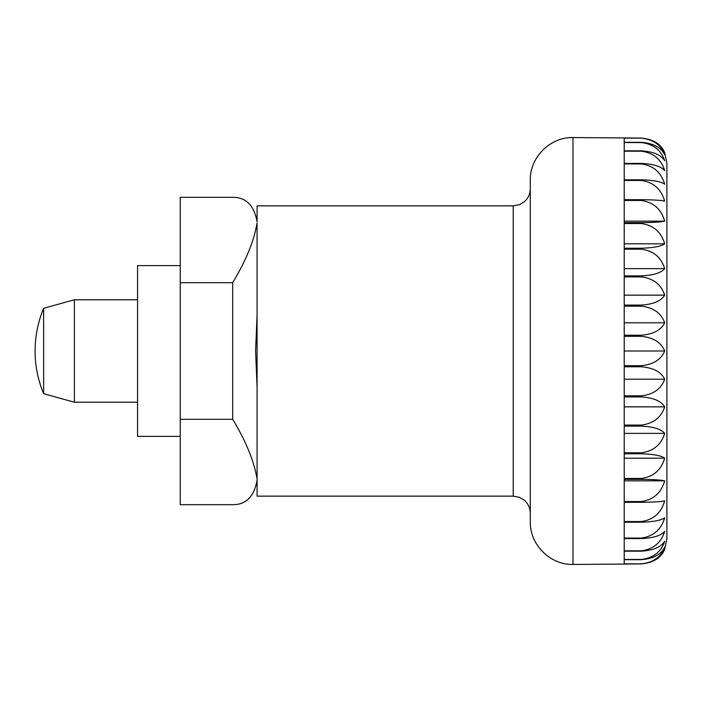 <?xml version="1.0" encoding="UTF-8"?>
<svg xmlns="http://www.w3.org/2000/svg" width="702" height="702" viewBox="0 0 702 702"><rect width="100%" height="100%" fill="white"/><g stroke="black" fill="none" stroke-linecap="round" stroke-linejoin="round"><path stroke-width="1.05" d="M530.291 180.247L530.291 521.753C529.712 544.568 550.175 565.031 572.981 564.443L572.981 137.557C550.175 136.969 529.712 157.432 530.291 180.247M513.215 496.147L513.215 205.853L257.081 205.853L257.081 221.709C254.115 205.361 245.99 197.236 232.687 197.315L180.247 197.315L180.247 282.695L232.687 282.695C245.99 260.67 254.115 240.751 257.081 222.946L257.081 314.908L255.598 351L257.081 387.092L257.081 496.147L513.215 496.147L519.629 497.393L524.412 500.324C528.237 503.773 530.194 508.072 530.291 513.215M74.377 299.772L74.377 402.228L43.638 393.69L43.638 308.31L74.377 299.772L137.557 299.772M624.21 351L624.21 336.319L641.286 336.319C653.404 337.53 661.205 342.418 664.68 351C661.205 359.582 653.404 364.47 641.286 365.681L624.21 365.681L624.21 351L664.68 351M641.286 335.223L624.21 335.223L624.21 306.169L641.286 306.169C653.404 307.529 661.205 313.074 664.68 322.788C661.205 330.054 653.404 334.205 641.286 335.223L641.286 336.319M641.286 305.089L624.21 305.089L624.21 276.921L641.286 276.921C653.404 278.422 661.205 284.494 664.68 295.147C661.205 300.956 653.404 304.273 641.286 305.089L641.286 306.169M641.286 275.895L624.21 275.895L624.21 249.192L641.286 249.192C653.404 250.79 661.205 257.274 664.68 268.638C661.205 272.876 653.404 275.298 641.286 275.895L641.286 276.921M641.286 248.227L624.21 248.227L624.21 223.526L641.286 223.526C653.404 225.193 661.205 231.958 664.68 243.813C661.205 246.393 653.404 247.859 641.286 248.227L641.286 249.192M641.286 222.648L624.21 222.648L624.21 200.456L641.286 200.456C653.404 202.158 661.205 209.064 664.68 221.165C661.205 222.034 653.404 222.525 641.286 222.648L641.286 223.526M641.286 199.684L624.21 199.684L624.21 180.458L641.286 180.458C653.404 182.16 661.205 189.066 664.68 201.167C661.205 200.298 653.404 199.807 641.286 199.684L641.286 200.456M641.286 179.8L624.21 179.8L624.21 163.926L641.286 163.926C653.404 165.593 661.205 172.359 664.68 184.214C661.205 181.634 653.404 180.16 641.286 179.8L641.286 180.458M641.286 163.399L624.21 163.399L624.21 151.202L641.286 151.202C653.404 152.808 661.205 159.284 664.68 170.656C661.205 166.418 653.404 163.996 641.286 163.399L641.286 163.926M641.286 150.825L624.21 150.825L624.21 142.55L641.286 142.55C653.404 144.05 661.205 150.123 664.68 160.767C661.205 154.958 653.404 151.641 641.286 150.825L641.286 151.202M641.286 142.313L624.21 142.313L624.21 138.136L641.286 138.136C653.404 139.505 661.205 145.042 664.68 154.756C661.205 147.481 653.404 143.34 641.286 142.313L641.286 142.55M572.981 564.443L641.286 563.943C653.404 562.732 661.205 557.844 664.68 549.262L666.9 538.829L666.9 163.171L664.68 152.738C661.205 144.156 653.404 139.268 641.286 138.057L572.981 137.557M664.68 322.788L624.21 322.788M664.68 295.147L624.21 295.147M664.68 268.638L624.21 268.638M664.68 243.813L624.21 243.813M664.68 221.165L624.21 221.165M664.68 547.244C661.205 556.958 653.404 562.495 641.286 563.864L624.21 563.864L624.21 559.687L641.286 559.687C653.404 558.66 661.205 554.519 664.68 547.244M664.68 541.233C661.205 551.877 653.404 557.95 641.286 559.45L624.21 559.45L624.21 551.175L641.286 551.175C653.404 550.359 661.205 547.042 664.68 541.233M664.68 531.344C661.205 542.716 653.404 549.192 641.286 550.798L624.21 550.798L624.21 538.601L641.286 538.601C653.404 538.004 661.205 535.582 664.68 531.344M664.68 517.786C661.205 529.641 653.404 536.407 641.286 538.074L624.21 538.074L624.21 522.2L641.286 522.2C653.404 521.84 661.205 520.366 664.68 517.786M664.68 500.833C661.205 512.934 653.404 519.84 641.286 521.542L624.21 521.542L624.21 502.316L641.286 502.316C653.404 502.193 661.205 501.702 664.68 500.833M664.68 480.835C661.205 492.936 653.404 499.842 641.286 501.544L624.21 501.544L624.21 479.352L641.286 479.352C653.404 479.475 661.205 479.966 664.68 480.835L624.21 480.835M664.68 458.187C661.205 470.042 653.404 476.807 641.286 478.474L624.21 478.474L624.21 453.773L641.286 453.773C653.404 454.141 661.205 455.607 664.68 458.187L624.21 458.187M664.68 433.362C661.205 444.726 653.404 451.211 641.286 452.808L624.21 452.808L624.21 426.105L641.286 426.105C653.404 426.702 661.205 429.124 664.68 433.362L624.21 433.362M664.68 406.853C661.205 417.506 653.404 423.578 641.286 425.079L624.21 425.079L624.21 396.911L641.286 396.911C653.404 397.727 661.205 401.044 664.68 406.853L624.21 406.853M664.68 379.212C661.205 388.926 653.404 394.471 641.286 395.831L624.21 395.831L624.21 366.777L641.286 366.777C653.404 367.795 661.205 371.946 664.68 379.212L624.21 379.212M257.081 280.133L257.081 421.867M180.247 265.619L137.557 265.619L137.557 436.381L180.247 436.381M180.247 282.695L180.247 504.685L232.687 504.685C245.99 504.764 254.115 496.639 257.081 480.291L257.081 479.054C254.115 461.249 245.99 441.33 232.687 419.305L232.687 282.695M641.286 365.681L641.286 366.777M641.286 395.831L641.286 396.911M641.286 425.079L641.286 426.105M641.286 452.808L641.286 453.773M641.286 478.474L641.286 479.352M641.286 501.544L641.286 502.316M641.286 521.542L641.286 522.2M641.286 538.074L641.286 538.601M180.247 419.305L232.687 419.305M43.638 308.31A110.995 110.995 0 0 0 43.638 393.69M137.557 402.228L74.377 402.228M513.215 205.853L519.629 204.607L524.412 201.676C528.237 198.227 530.194 193.927 530.291 188.785"/></g></svg>
